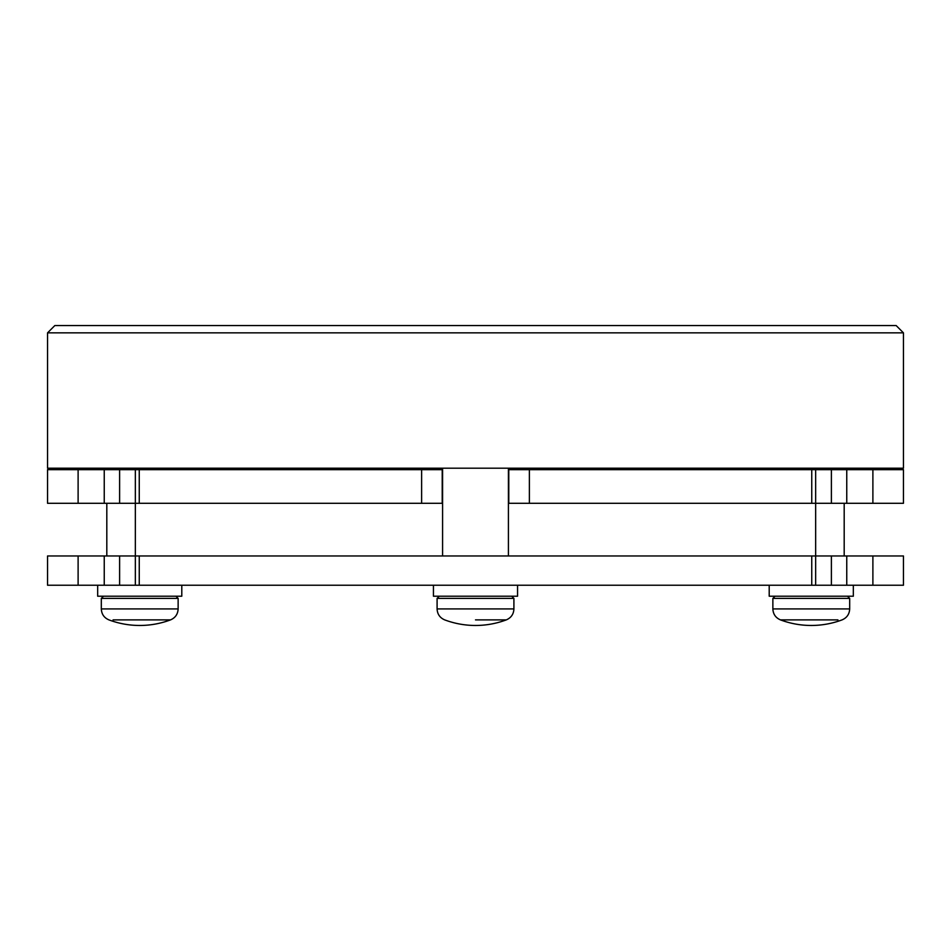 <?xml version="1.0" encoding="UTF-8"?>
<svg xmlns="http://www.w3.org/2000/svg" width="951" height="951" viewBox="0 0 951 951"><rect width="100%" height="100%" fill="white"/><g stroke="black" fill="none" stroke-linecap="round" stroke-linejoin="round"><path stroke-width="1.43" d="M811.75 585.234L811.75 555.966L831.388 555.966L831.388 585.234L135.339 585.234L135.339 469.651L139.25 469.651L139.25 503.293L47.55 503.293L47.55 469.651L135.339 469.651M54.861 325.539L896.139 325.539L903.45 332.85L47.55 332.85L54.861 325.539M837.95 619.886L780.462 619.886L837.95 619.886M113.05 619.886L170.538 619.886L113.05 619.886M853.332 585.234L853.332 596.206L769.204 596.206L769.204 585.234M181.796 585.234L181.796 596.206L97.668 596.206L97.668 585.234M475.5 619.886L506.312 619.886L475.5 619.886M517.558 585.234L517.558 596.206L433.442 596.206L433.442 585.234M815.661 585.234L815.661 503.293L846.759 503.293L846.759 469.651L872.887 469.651L872.887 503.293L846.759 503.293M104.241 555.966L104.241 585.234L47.55 585.234L47.55 555.966L139.25 555.966L139.25 585.234M844.191 555.966L844.191 503.293M844.191 469.651L844.191 468.189M778.358 469.651L778.358 468.189M172.642 469.651L172.642 468.189M106.809 555.966L106.809 503.293M106.809 469.651L106.809 468.189M508.416 555.966L508.416 468.189M442.584 555.966L442.584 468.189M903.45 332.85L903.45 468.189L47.55 468.189L47.55 332.85M872.887 555.966L903.45 555.966L903.45 585.234L846.759 585.234L846.759 555.966L872.887 555.966L872.887 585.234M831.388 585.234L846.759 585.234M104.241 585.234L135.339 585.234M811.75 555.966L139.25 555.966M831.388 555.966L846.759 555.966M421.626 503.293L421.626 469.651L442.215 469.651L442.215 503.293L139.25 503.293M872.887 469.651L903.45 469.651L903.45 503.293L872.887 503.293M811.75 503.293L811.75 469.651L815.661 469.651L815.661 503.293L508.785 503.293L508.785 469.651L529.374 469.651L529.374 503.293M811.75 469.651L529.374 469.651M421.626 469.651L139.25 469.651M815.661 469.651L846.759 469.651M849.683 608.925C849.421 614.156 846.889 617.805 842.075 619.886A87.789 87.789 0 0 1 780.462 619.886C775.659 617.805 773.127 614.156 772.866 608.925L849.683 608.925L849.683 598.393L847.484 596.206M772.866 608.925L772.866 598.393L849.683 598.393M178.134 608.925C177.873 614.156 175.341 617.805 170.538 619.886A87.789 87.789 0 0 1 108.925 619.886C104.111 617.805 101.579 614.156 101.317 608.925L178.134 608.925L178.134 598.393L175.935 596.206M101.317 608.925L101.317 598.393L178.134 598.393M513.909 608.925C513.647 614.156 511.115 617.805 506.312 619.886A87.789 87.789 0 0 1 444.688 619.886C439.885 617.805 437.353 614.156 437.091 608.925L513.909 608.925L513.909 598.393L511.709 596.206M437.091 608.925L437.091 598.393L513.909 598.393M78.113 585.234L78.113 555.966M78.113 503.293L78.113 469.651M831.388 469.651L831.388 503.293M119.612 469.651L119.612 503.293M104.241 469.651L104.241 503.293M119.612 555.966L119.612 585.234M772.866 598.393L775.065 596.206M101.317 598.393L103.516 596.206M437.091 598.393L439.291 596.206"/></g></svg>
